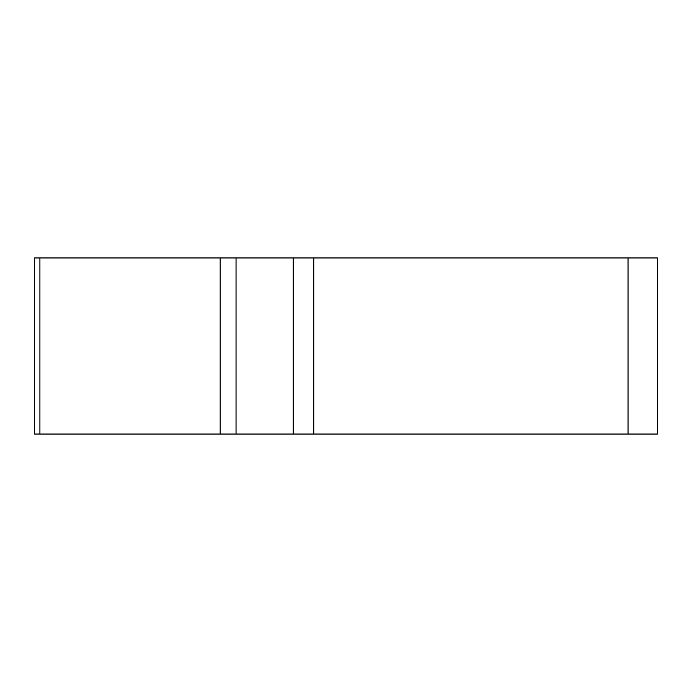 <?xml version="1.0" encoding="UTF-8"?>
<svg xmlns="http://www.w3.org/2000/svg" width="692" height="692" viewBox="0 0 692 692"><rect width="100%" height="100%" fill="white"/><g stroke="black" fill="none" stroke-linecap="round" stroke-linejoin="round"><path stroke-width="1.04" d="M628.033 434.048L34.6 434.048L34.6 257.952L657.4 257.952L657.4 434.048L628.033 434.048L628.033 257.952M63.967 434.048L657.149 434.048L63.967 434.048M236.041 257.952L236.041 434.048L220.177 434.048L220.177 257.952M293.252 434.048L293.252 257.952M313.753 257.952L313.753 434.048M39.911 434.048L39.911 257.952"/></g></svg>
